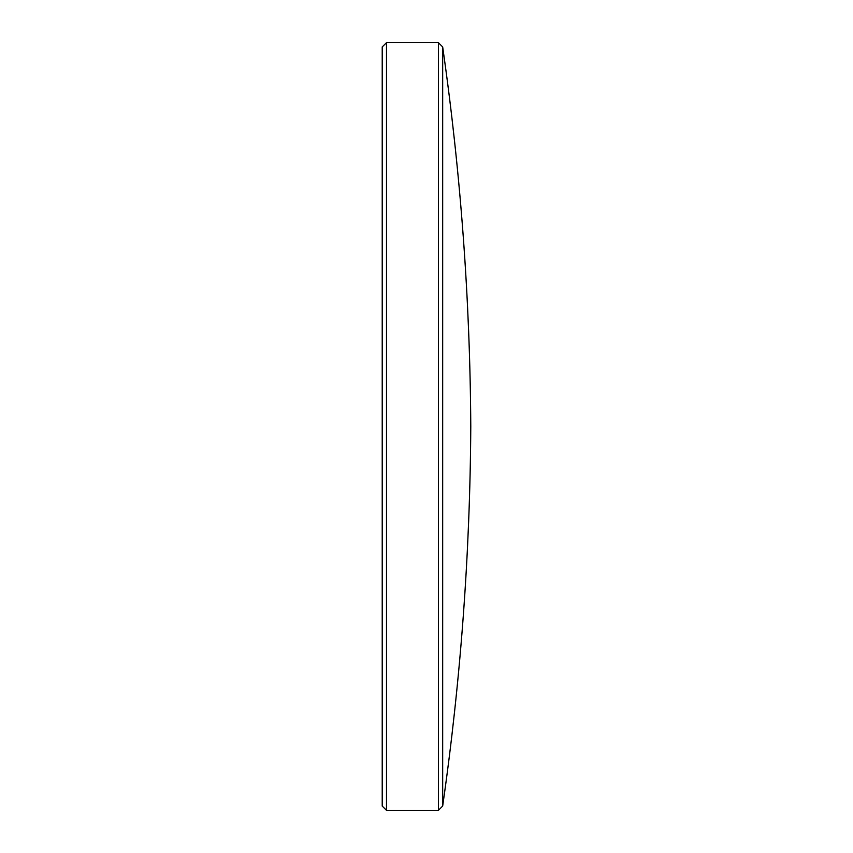 <?xml version="1.0" encoding="UTF-8"?>
<svg xmlns="http://www.w3.org/2000/svg" width="853" height="853" viewBox="0 0 853 853"><rect width="100%" height="100%" fill="white"/><g stroke="black" fill="none" stroke-linecap="round" stroke-linejoin="round"><path stroke-width="1.28" d="M442.675 806.074C460.705 680.193 470.078 553.672 470.781 426.5C470.078 299.328 460.705 172.807 442.675 46.926L442.675 806.074L438.399 810.35L438.399 42.65L386.494 42.65L386.494 810.35L438.399 810.35M386.494 42.65L382.219 46.926L382.219 806.074L386.494 810.35M442.675 46.926L438.399 42.65"/></g></svg>

